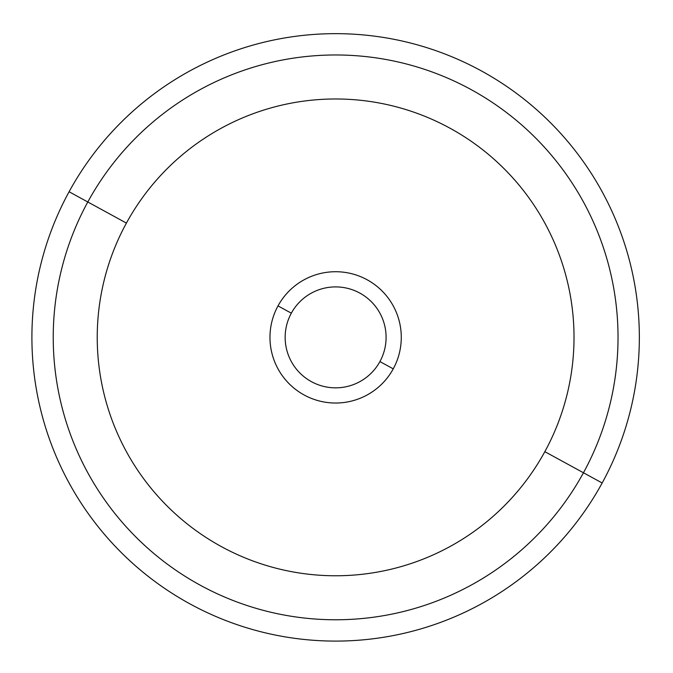 <?xml version="1.0" encoding="UTF-8"?>
<svg xmlns="http://www.w3.org/2000/svg" width="673" height="673" viewBox="0 0 673 673"><rect width="100%" height="100%" fill="white"/><g stroke="black" fill="none" stroke-linecap="round" stroke-linejoin="round"><path stroke-width="1.01" d="M379.917 361.569A50.475 50.475 0 0 1 311.431 381.667A50.475 50.475 0 0 1 291.333 313.172L278.008 305.895A65.66 65.66 0 0 1 367.105 279.758A65.66 65.66 0 0 1 393.242 368.854L379.917 361.569A50.475 50.475 0 0 0 359.828 293.083A50.475 50.475 0 0 0 291.333 313.172A50.475 50.475 0 0 0 311.431 381.667A50.475 50.475 0 0 0 379.917 361.569L393.242 368.854A65.66 65.66 0 0 1 304.146 394.992A65.66 65.66 0 0 1 278.008 305.895L291.333 313.172A50.475 50.475 0 0 1 359.828 293.083A50.475 50.475 0 0 1 379.917 361.569M602.167 482.987A303.725 303.725 0 0 0 481.237 70.833A303.725 303.725 0 0 0 69.083 191.763A303.725 303.725 0 0 0 190.013 603.917A303.725 303.725 0 0 0 602.167 482.987L583.457 472.766A282.399 282.399 0 0 0 471.016 89.543A282.399 282.399 0 0 0 87.801 201.984L69.083 191.763A303.725 303.725 0 0 1 481.237 70.833A303.725 303.725 0 0 1 602.167 482.987A303.725 303.725 0 0 1 190.013 603.917A303.725 303.725 0 0 1 69.083 191.763L87.801 201.984A282.399 282.399 0 0 0 200.234 585.199A282.399 282.399 0 0 0 583.457 472.766L602.167 482.987M544.836 451.667A238.393 238.393 0 0 1 221.333 546.585A238.393 238.393 0 0 1 126.415 223.083A238.393 238.393 0 0 1 449.917 128.164A238.393 238.393 0 0 1 544.836 451.667L583.457 472.766A282.399 282.399 0 0 1 200.234 585.199A282.399 282.399 0 0 1 87.801 201.984L126.415 223.083A238.393 238.393 0 0 0 221.333 546.585A238.393 238.393 0 0 0 544.836 451.667A238.393 238.393 0 0 0 449.917 128.164A238.393 238.393 0 0 0 126.415 223.083L87.801 201.984A282.399 282.399 0 0 1 471.016 89.543A282.399 282.399 0 0 1 583.457 472.766L544.836 451.667M278.008 305.895A65.66 65.66 0 0 0 304.146 394.992A65.66 65.66 0 0 0 393.242 368.854A65.66 65.66 0 0 0 367.105 279.758A65.66 65.66 0 0 0 278.008 305.895"/></g></svg>
